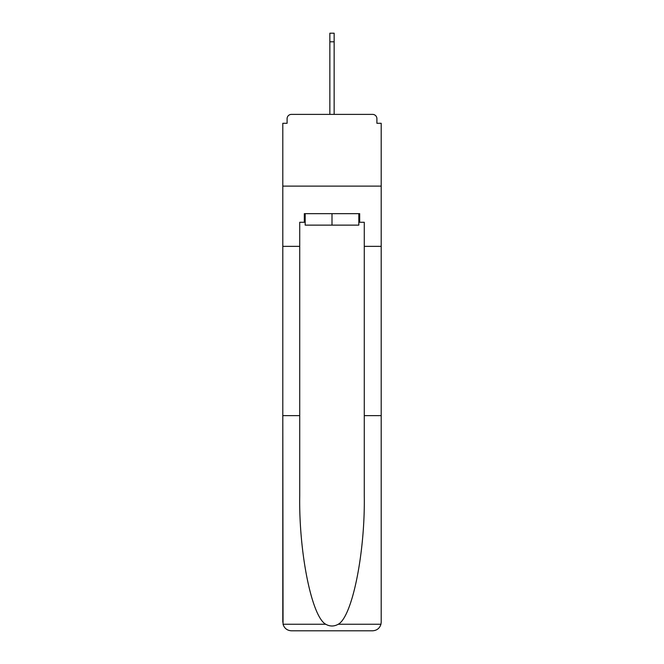 <?xml version="1.0" encoding="UTF-8"?>
<svg xmlns="http://www.w3.org/2000/svg" width="664" height="664" viewBox="0 0 664 664"><rect width="100%" height="100%" fill="white"/><g stroke="black" fill="none" stroke-linecap="round" stroke-linejoin="round"><path stroke-width="1" d="M364.279 415.631L381.202 415.631L381.202 622.193L381.202 123.288L376.903 123.288L376.903 118.698A4.299 4.299 0 0 0 372.595 114.391L291.405 114.391A4.299 4.299 0 0 0 287.097 118.698L287.097 123.288L282.798 123.288L282.798 186.111L381.202 186.111L282.798 186.111L282.798 246.361L299.721 246.361L299.721 495.884C298.833 552.888 311.781 616.756 325.75 624.251C329.908 626.575 334.075 626.575 338.25 624.251C352.219 616.756 365.167 552.888 364.279 495.884L364.279 222.266L359.689 222.266L359.689 213.659L304.311 213.659L304.311 222.266L305.174 222.266M372.595 114.391L354.377 114.391L372.595 114.391M309.623 114.391L291.405 114.391L309.623 114.391M376.903 123.288L376.903 118.698M287.097 118.698L287.097 123.288M305.174 213.659L305.174 225.129L358.826 225.129L358.826 213.659M332 213.659L332 225.129M299.721 415.631L282.798 415.631L283.047 624.251C284.35 628.327 287.138 630.51 291.405 630.8L313.209 630.8M291.405 630.8L372.595 630.8L291.405 630.8M350.791 630.8L372.595 630.8C376.861 630.51 379.65 628.327 380.953 624.251L381.202 622.193M282.798 622.193L282.798 246.361M381.202 246.361L364.279 246.361M304.311 222.266L299.721 222.266L299.721 246.361M358.826 222.266L359.689 222.266M329.85 41.807L329.85 33.2L334.15 33.2L334.15 41.807L329.85 41.807L329.85 114.391M334.15 41.807L334.15 114.391M283.047 624.251L325.75 624.251M338.25 624.251L380.953 624.251"/></g></svg>

